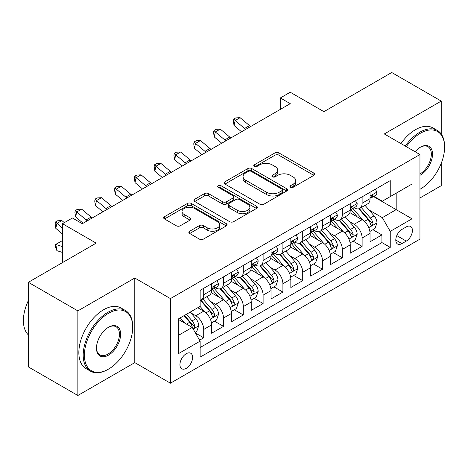 <?xml version="1.0" encoding="UTF-8"?>
<svg xmlns="http://www.w3.org/2000/svg" width="468" height="468" viewBox="0 0 468 468"><rect width="100%" height="100%" fill="white"/><g stroke="black" fill="none" stroke-linecap="round" stroke-linejoin="round"><path stroke-width="0.7" d="M290.493 187.27A1.925 1.111 0 0 0 293.214 187.27L313.864 175.348A2.749 1.585 0 0 0 314.671 174.225A2.749 1.585 0 0 0 313.864 173.101L278.881 152.901A2.749 1.585 0 0 0 274.991 152.901L254.34 164.83A1.925 1.111 0 0 0 253.773 165.614A1.925 1.111 0 0 0 254.34 166.397A1.925 1.111 0 0 0 257.061 166.397L259.734 164.853A8.798 5.078 0 0 1 272.171 164.853L275.09 166.538A8.798 5.078 0 0 1 277.664 170.13A8.798 5.078 0 0 1 275.09 173.722L272.417 175.266A1.925 1.111 0 0 0 271.855 176.05A1.925 1.111 0 0 0 272.417 176.834A1.925 1.111 0 0 0 275.137 176.834L277.811 175.295A8.798 5.078 0 0 1 290.248 175.295L293.167 176.974A8.798 5.078 0 0 1 295.741 180.566A8.798 5.078 0 0 1 293.167 184.158L290.493 185.702A1.925 1.111 0 0 0 289.932 186.486A1.925 1.111 0 0 0 290.493 187.27L290.493 185.702M186.276 368.339A8.962 5.171 120 0 0 192.132 360.442A8.962 5.171 120 0 0 190.757 353.258A8.962 5.171 120 0 0 186.276 353.703A8.962 5.171 120 0 0 180.42 361.6A8.962 5.171 120 0 0 181.795 368.778A8.962 5.171 120 0 0 186.276 368.339M189.663 231.233A2.749 1.585 0 0 0 188.856 232.356A2.749 1.585 0 0 0 189.663 233.479L199.479 239.148A2.749 1.585 0 0 0 203.364 239.148L226.301 225.904A2.749 1.585 0 0 0 227.103 224.78A2.749 1.585 0 0 0 226.301 223.657L191.313 203.457A2.749 1.585 0 0 0 187.428 203.457L164.49 216.702A2.749 1.585 0 0 0 163.683 217.825A2.749 1.585 0 0 0 164.49 218.948L176.348 225.792A2.749 1.585 0 0 0 180.233 225.792L190.049 220.124A2.749 1.585 0 0 0 190.856 219.001A2.749 1.585 0 0 0 190.049 217.883L184.17 214.484A7.353 4.247 0 0 1 182.017 211.483A7.353 4.247 0 0 1 186.556 207.564A7.353 4.247 0 0 1 194.571 208.482L217.602 221.779A7.353 4.247 0 0 1 219.755 224.78A7.353 4.247 0 0 1 215.216 228.706A7.353 4.247 0 0 1 207.201 227.781L203.364 225.57A2.749 1.585 0 0 0 199.479 225.57L189.663 231.233L189.663 233.479M441.236 134.035L441.236 101.094L391.728 72.511L323.903 111.665L290.242 92.231L280.338 97.947L290.242 103.662L82.315 223.71L72.411 217.994L62.507 223.71L62.507 262.583M77.858 310.887L77.858 395.489L134.79 362.618L134.79 278.015L77.858 310.887L28.349 282.303L96.174 243.144L62.507 223.71M134.79 278.015L170.434 298.596L419.948 154.539L419.948 239.148L170.434 383.198L170.434 298.596M441.236 101.094L384.304 133.959L419.948 154.539M259.927 204.247A2.749 1.585 0 0 0 263.817 204.247L286.749 191.002A2.749 1.585 0 0 0 287.557 189.879A2.749 1.585 0 0 0 286.749 188.756L251.766 168.562A2.749 1.585 0 0 0 247.876 168.562L224.938 181.8A2.749 1.585 0 0 0 224.137 182.924A2.749 1.585 0 0 0 224.938 184.047L259.927 204.247M219.001 187.686A1.925 1.111 0 0 1 220.954 187.96L220.954 185.673L256.528 206.207A2.749 1.585 0 0 1 257.33 207.33A2.749 1.585 0 0 1 256.528 208.453L233.59 221.697A2.749 1.585 0 0 1 229.7 221.697L194.717 201.497L194.717 199.251A2.749 1.585 0 0 0 193.91 200.374A2.749 1.585 0 0 0 194.717 201.497M194.717 199.251L204.528 193.582A2.749 1.585 0 0 1 208.418 193.582L222.61 201.778A2.749 1.585 0 0 0 226.494 201.778L233.005 198.017A2.749 1.585 0 0 0 233.813 196.893A2.749 1.585 0 0 0 233.005 195.77L218.234 187.247A1.925 1.111 0 0 1 217.673 186.457A1.925 1.111 0 0 1 218.86 185.433A1.925 1.111 0 0 1 220.954 185.673M77.858 395.489L28.349 366.906L28.349 282.303M419.948 197.987L441.236 185.697L441.236 163.314M199.59 340.183L203.703 337.808L195.484 333.064M190.809 312.876L195.782 315.748A11.203 6.47 60 0 1 203.703 329.466L211.624 324.891L211.624 333.239L223.505 326.377L214.496 321.177M210.612 301.445L215.584 304.311A11.203 6.47 60 0 1 223.505 318.029L231.426 313.461L231.426 321.803L243.307 314.946L234.298 309.746M230.414 290.008L235.386 292.88A11.203 6.47 60 0 1 243.307 306.599L251.228 302.024L251.228 310.372L263.11 303.51L254.101 298.309M250.216 278.577L255.189 281.449A11.203 6.47 60 0 1 263.11 295.168L271.031 290.593L271.031 298.941L282.912 292.079L273.903 286.878M270.018 267.146L274.991 270.013A11.203 6.47 60 0 1 282.912 283.731L290.833 279.162L290.833 287.504L302.714 280.648L293.705 275.447M289.821 255.709L294.793 258.582A11.203 6.47 60 0 1 302.714 272.3L310.635 267.725L310.635 276.073L322.516 269.211L313.507 264.01M309.623 244.278L314.595 247.151A11.203 6.47 60 0 1 322.516 260.869L330.437 256.294L330.437 264.642L342.319 257.78L333.31 252.58M329.425 232.842L334.398 235.714A11.203 6.47 60 0 1 342.319 249.432L350.24 244.863L350.24 253.206L362.121 246.349L362.121 238.001A11.203 6.47 -120 0 0 354.2 224.283L349.227 221.411M353.112 241.149L362.121 246.349M211.624 324.891A11.203 6.47 -120 0 0 203.703 311.173L197.759 307.739M231.426 313.461A11.203 6.47 -120 0 0 223.505 299.736L211.261 292.67M251.228 302.024A11.203 6.47 -120 0 0 243.307 288.306L231.063 281.239M271.031 290.593A11.203 6.47 -120 0 0 263.11 276.875L250.866 269.802M290.833 279.162A11.203 6.47 -120 0 0 282.912 265.438L270.668 258.371M310.635 267.725A11.203 6.47 -120 0 0 302.714 254.007L290.47 246.934M330.437 256.294A11.203 6.47 -120 0 0 322.516 242.576L310.272 235.503M350.24 244.863A11.203 6.47 -120 0 0 342.319 231.139L330.075 224.073M406.282 226.91L401.924 229.425A8.681 5.013 120 0 0 396.256 237.077A8.681 5.013 120 0 0 397.584 244.033A8.681 5.013 120 0 0 401.924 243.606L406.282 241.09A8.681 5.013 120 0 0 411.951 233.438A8.681 5.013 120 0 0 410.623 226.483A8.681 5.013 120 0 0 406.282 226.91M178.355 335.41L192.219 327.407L200.14 341.125L200.14 357.131L390.242 247.379L390.242 231.373L382.321 217.649L369.03 209.98M200.14 341.125L178.355 353.703L178.355 318.948L200.14 306.37L200.14 290.365L390.242 180.607L390.242 196.613L412.027 184.035L412.027 218.796L390.242 231.373M215.479 287.791L215.584 287.849A11.203 6.47 60 0 0 221.183 288.405L229.104 283.83A11.203 6.47 -120 0 0 231.426 278.7L231.426 272.3M235.281 276.354L235.386 276.418A11.203 6.47 60 0 0 240.985 276.968L248.906 272.399A11.203 6.47 -120 0 0 251.228 267.269L251.228 260.869M255.083 264.923L255.189 264.982A11.203 6.47 60 0 0 260.787 265.537L268.708 260.963A11.203 6.47 -120 0 0 271.031 255.838L271.031 249.432M274.886 253.492L274.991 253.551A11.203 6.47 60 0 0 280.589 254.106L288.516 249.532A11.203 6.47 -120 0 0 290.833 244.401L290.833 238.001M294.688 242.055L294.793 242.12A11.203 6.47 60 0 0 300.397 242.67L308.318 238.101A11.203 6.47 -120 0 0 310.635 232.97L310.635 226.57M314.49 230.625L314.595 230.683A11.203 6.47 60 0 0 320.2 231.239L328.121 226.664A11.203 6.47 -120 0 0 330.437 221.539L330.437 215.134M334.292 219.194L334.398 219.252A11.203 6.47 60 0 0 340.002 219.808L347.923 215.233A11.203 6.47 -120 0 0 350.24 210.103L350.24 203.703M200.14 347.531L381.923 242.576L381.923 234.913L370.042 241.775L370.042 233.427A11.203 6.47 -120 0 0 362.121 219.708L349.877 212.636M354.1 207.757L354.2 207.821A11.203 6.47 -120 0 0 359.804 208.371A11.203 6.47 -120 0 0 362.121 203.247L362.121 196.841M359.804 208.371L367.725 203.802A11.203 6.47 -120 0 0 370.042 198.672L370.042 192.272M203.703 288.306L203.703 294.711A11.203 6.47 60 0 1 201.38 299.836A11.203 6.47 60 0 1 200.14 300.286M201.38 299.836L209.301 295.261A11.203 6.47 -120 0 0 211.624 290.137L211.624 283.731M223.505 276.875L223.505 283.275A11.203 6.47 60 0 1 221.183 288.405M243.307 265.438L243.307 271.844A11.203 6.47 60 0 1 240.985 276.968M263.11 254.007L263.11 260.407A11.203 6.47 60 0 1 260.787 265.537M282.912 242.576L282.912 248.976A11.203 6.47 60 0 1 280.589 254.106M302.714 231.139L302.714 237.545A11.203 6.47 60 0 1 300.397 242.67M322.516 219.708L322.516 226.108A11.203 6.47 60 0 1 320.2 231.239M342.319 208.278L342.319 214.677A11.203 6.47 60 0 1 340.002 219.808M342.319 249.432L342.319 257.78M322.516 260.869L322.516 269.211M302.714 272.3L302.714 280.648M282.912 283.731L282.912 292.079M263.11 295.168L263.11 303.51M243.307 306.599L243.307 314.946M223.505 318.029L223.505 326.377M203.703 329.466L203.703 337.808M192.219 327.407L178.355 319.404M382.321 217.649L396.185 209.646L396.185 193.185L412.027 184.035M373.505 196.554L412.027 218.796M373.903 196.326L382.321 201.187L390.242 196.613M134.79 362.618L170.434 383.198M280.338 97.947L280.338 109.383M372.914 229.712L381.923 234.913M381.923 242.576L390.242 247.379M291.26 187.545L293.167 186.445A8.798 5.078 0 0 0 295.741 182.853L295.741 180.566M277.664 170.13L277.664 172.417A8.798 5.078 0 0 1 275.09 176.009L273.183 177.109M313.829 175.371L278.881 155.189A2.749 1.585 0 0 0 274.991 155.189L255.107 166.672M286.714 191.026L251.766 170.843A2.749 1.585 0 0 0 247.876 170.843L224.979 184.064M281.894 190.669A1.925 1.111 0 0 0 282.456 189.879A1.925 1.111 0 0 0 281.894 189.095L251.181 171.364A1.925 1.111 0 0 0 248.461 171.364L245.641 172.99A8.798 5.078 0 0 0 243.062 176.582A8.798 5.078 0 0 0 245.641 180.174L266.631 192.295A8.798 5.078 0 0 0 279.074 192.295L281.894 190.669L281.894 192.951A1.925 1.111 0 0 0 282.456 192.167L282.456 189.879M243.062 176.582L243.062 178.87A8.798 5.078 0 0 0 245.641 182.461L245.641 180.174M281.894 192.951L279.074 194.583A8.798 5.078 0 0 1 266.631 194.583L245.641 182.461M194.752 201.515L204.528 195.87L204.528 193.582M233.813 196.893L233.813 199.181A2.749 1.585 0 0 1 233.005 200.304L226.494 204.066A2.749 1.585 0 0 1 222.61 204.066L208.418 195.87A2.749 1.585 0 0 0 204.528 195.87M220.954 187.96L256.487 208.476M237.329 210.278A7.353 4.247 0 0 0 245.343 211.197A7.353 4.247 0 0 0 249.883 207.277A7.353 4.247 0 0 0 247.73 204.276L239.616 199.59A2.749 1.585 0 0 0 235.726 199.59L229.215 203.346A2.749 1.585 0 0 0 228.413 204.469A2.749 1.585 0 0 0 229.215 205.592L237.329 210.278L237.329 212.566A7.353 4.247 0 0 0 245.343 213.484A7.353 4.247 0 0 0 249.883 209.565L249.883 207.277M228.413 204.469L228.413 206.757A2.749 1.585 0 0 0 229.215 207.88L229.215 205.592M237.329 212.566L229.215 207.88M219.755 224.78L219.755 227.068A7.353 4.247 0 0 1 215.216 230.993A7.353 4.247 0 0 1 207.201 230.069L203.364 227.852A2.749 1.585 0 0 0 199.479 227.852L189.698 233.503M182.017 211.483L182.017 213.771A7.353 4.247 0 0 0 184.17 216.772L184.17 214.484M190.014 220.147L184.17 216.772M226.266 225.927L191.313 205.744A2.749 1.585 0 0 0 187.428 205.744L164.525 218.965M369.878 231.467L374.997 228.513L376.974 222.797A7.424 4.282 -120 0 0 374.084 215.83L365.034 205.353M363.221 220.434L352.884 208.459M357.336 216.947L351.339 209.997A17.784 10.267 -120 0 0 350.784 209.377M358.792 208.775L367.947 219.369A7.424 4.282 60 0 1 370.592 224.482L371.13 225.365L372.136 225.225L372.803 224.406L372.967 223.113A7.424 4.282 -120 0 0 370.323 218L361.273 207.523M359.33 208.605L369.164 219.989A3.779 2.182 60 0 1 370.118 221.469L372.967 223.113M375.289 189.242L376.974 192.155A7.424 4.282 60 0 1 375.435 195.437L371.674 197.613A7.424 4.282 -120 0 0 372.967 195.899L372.809 195.244L371.885 195.425L370.592 197.274A7.424 4.282 60 0 1 370.042 198.327M370.293 197.958L370.323 197.958A7.424 4.282 -120 0 0 371.674 197.613M245.735 129.355A14.005 8.085 60 0 1 244.571 128.46L235.135 120.528L234.035 125.465L241.541 131.777M250.69 126.5A14.005 8.085 60 0 1 249.526 125.605L240.084 117.673L235.135 120.528L233.778 119.042L235.761 117.901L240.084 117.673M234.035 125.465L233.339 121.019L233.778 119.042M419.948 189.3L420.44 189.013L419.948 189.3A34.164 19.726 120 0 0 420.44 189.013L420.44 189.013A34.164 19.726 120 0 0 444.6 147.168A34.164 19.726 120 0 0 420.44 133.216A34.164 19.726 120 0 0 406.3 146.659M405.282 146.074A35.006 20.212 -60 0 1 419.849 132.192A35.006 20.212 -60 0 1 437.352 130.455A35.006 20.212 -60 0 1 444.6 146.484L444.6 147.168M415.069 151.726A17.082 9.863 -60 0 1 420.44 147.168A17.082 9.863 -60 0 1 432.52 154.142A17.082 9.863 -60 0 1 420.44 175.061A17.082 9.863 -60 0 1 419.948 175.336M400.924 143.559A35.006 20.212 -60 0 1 415.49 129.677A35.006 20.212 -60 0 1 432.994 127.939L437.352 130.455M419.948 173.979A16.245 9.378 120 0 0 430.478 159.658A16.245 9.378 120 0 0 427.968 146.706A16.245 9.378 120 0 0 420.141 147.344M107.956 369.422L108.553 369.082A34.164 19.726 120 0 0 132.707 327.237A34.164 19.726 120 0 0 108.553 313.285A34.164 19.726 120 0 0 84.392 355.13A34.164 19.726 120 0 0 108.553 369.082L107.956 369.422A35.006 20.212 -60 0 1 90.453 371.159A35.006 20.212 -60 0 1 85.088 343.108A35.006 20.212 -60 0 1 107.956 312.255A35.006 20.212 -60 0 1 125.459 310.524A35.006 20.212 -60 0 1 132.707 326.547L132.707 327.237M108.553 355.13A17.082 9.863 -60 0 1 96.472 348.157A17.082 9.863 -60 0 1 108.553 327.237L108.553 327.237A17.082 9.863 -60 0 1 120.633 334.21A17.082 9.863 -60 0 1 108.553 355.13M96.472 347.806A16.245 9.378 120 0 0 99.836 354.908A16.245 9.378 120 0 0 107.956 354.1A16.245 9.378 120 0 0 118.568 339.791A16.245 9.378 120 0 0 116.076 326.775A16.245 9.378 120 0 0 108.248 327.413M90.453 371.159L86.094 368.644A35.006 20.212 -60 0 1 80.73 340.593A35.006 20.212 -60 0 1 103.598 309.74A35.006 20.212 -60 0 1 121.101 308.008L125.459 310.524M28.349 334.895A35.006 20.212 -60 0 1 28.349 300.596M350.076 242.898L355.194 239.944L357.172 234.228A7.424 4.282 -120 0 0 354.282 227.261L345.232 216.783M343.418 231.865L333.081 219.896M337.533 228.378L331.531 221.428A17.784 10.267 -120 0 0 330.981 220.814M338.99 220.212L348.139 230.806A7.424 4.282 60 0 1 350.789 235.919L351.328 236.796L352.328 236.656L353.001 235.837L353.165 234.544A7.424 4.282 -120 0 0 350.52 229.431L341.47 218.96M339.528 220.036L349.362 231.42A3.779 2.182 60 0 1 350.316 232.9L353.165 234.544M330.273 254.335L335.386 251.38L337.37 245.659A7.424 4.282 -120 0 0 334.48 238.692L325.43 228.22M323.616 243.301L313.279 231.327M317.731 239.815L311.729 232.865A17.784 10.267 -120 0 0 311.179 232.245M319.188 231.642L328.337 242.237A7.424 4.282 60 0 1 330.987 247.35L331.525 248.227L332.526 248.087L333.198 247.274L333.362 245.975A7.424 4.282 -120 0 0 330.718 240.868L321.668 230.391M319.726 231.467L329.56 242.851A3.779 2.182 60 0 1 330.513 244.331L333.362 245.975M310.471 265.765L315.584 262.811L317.567 257.096A7.424 4.282 -120 0 0 314.677 250.128L305.627 239.651M303.814 254.732L293.477 242.757M297.929 251.246L291.927 244.296A17.784 10.267 -120 0 0 291.377 243.676M299.385 243.073L308.535 253.668A7.424 4.282 60 0 1 311.185 258.781L311.723 259.664L312.723 259.524L313.396 258.705L313.56 257.412A7.424 4.282 -120 0 0 310.916 252.299L301.866 241.821M299.924 242.904L309.757 254.288A3.779 2.182 60 0 1 310.711 255.768L313.56 257.412M290.669 277.196L295.782 274.242L297.765 268.527A7.424 4.282 -120 0 0 294.875 261.559L285.825 251.082M284.012 266.163L273.675 254.194M278.127 262.677L272.124 255.727A17.784 10.267 -120 0 0 271.575 255.113M279.583 254.51L288.733 265.104A7.424 4.282 60 0 1 291.383 270.217L291.921 271.095L292.921 270.954L293.594 270.135L293.758 268.843A7.424 4.282 -120 0 0 291.114 263.73L282.064 253.258M280.121 254.335L289.955 265.719A3.779 2.182 60 0 1 290.909 267.199L293.758 268.843M355.487 200.673L357.172 203.586A7.424 4.282 60 0 1 355.633 206.874L351.872 209.044A7.424 4.282 -120 0 0 353.165 207.336L353.007 206.675L352.082 206.862L350.789 208.705A7.424 4.282 60 0 1 350.24 209.763M350.491 209.389L350.52 209.389A7.424 4.282 -120 0 0 351.872 209.044M225.933 140.792A14.005 8.085 60 0 1 224.769 139.897L215.333 131.964L214.233 136.902L221.738 143.214M230.888 137.931A14.005 8.085 60 0 1 229.718 137.036L220.282 129.104L215.333 131.964L213.975 130.478L215.959 129.332L220.282 129.104M214.233 136.902L213.537 132.45L213.975 130.478M335.685 212.103L337.37 215.023A7.424 4.282 60 0 1 335.831 218.304L332.069 220.475A7.424 4.282 -120 0 0 333.362 218.767L333.204 218.111L332.28 218.293L330.987 220.141A7.424 4.282 60 0 1 330.437 221.194M330.689 220.826L330.718 220.826A7.424 4.282 -120 0 0 332.069 220.475M206.131 152.223A14.005 8.085 60 0 1 204.966 151.328L195.53 143.395L194.431 148.333L201.936 154.645M211.086 149.362A14.005 8.085 60 0 1 209.916 148.467L200.479 140.535L195.53 143.395L194.173 141.909L196.156 140.769L200.479 140.535M194.431 148.333L193.734 143.887L194.173 141.909M315.882 223.54L317.567 226.453A7.424 4.282 60 0 1 316.029 229.735L312.267 231.912A7.424 4.282 -120 0 0 313.56 230.197L313.402 229.542L312.478 229.724L311.185 231.572A7.424 4.282 60 0 1 310.635 232.625M310.881 232.257L310.916 232.257A7.424 4.282 -120 0 0 312.267 231.912M186.328 163.654A14.005 8.085 60 0 1 185.164 162.759L175.728 154.826L174.628 159.763L182.134 166.076M191.283 160.799A14.005 8.085 60 0 1 190.113 159.904L180.677 151.971L175.728 154.826L174.371 153.34L176.354 152.199L180.677 151.971M174.628 159.763L173.932 155.317L174.371 153.34M296.08 234.971L297.765 237.884A7.424 4.282 60 0 1 296.226 241.172L292.465 243.342A7.424 4.282 -120 0 0 293.758 241.634L293.6 240.973L292.675 241.16L291.383 243.003A7.424 4.282 60 0 1 290.833 244.062M291.078 243.688L291.114 243.688A7.424 4.282 -120 0 0 292.465 243.342M166.526 175.09A14.005 8.085 60 0 1 165.362 174.195L155.926 166.263L154.826 171.2L162.332 177.512M171.475 172.23A14.005 8.085 60 0 1 170.311 171.335L160.875 163.402L155.926 166.263L154.569 164.777L156.552 163.63L160.875 163.402M154.826 171.2L154.13 166.748L154.569 164.777M270.867 288.633L275.98 285.679L277.963 279.958A7.424 4.282 -120 0 0 275.073 272.99L266.023 262.519M264.209 277.6L253.867 265.625M258.324 274.113L252.322 267.164A17.784 10.267 -120 0 0 251.772 266.544M259.781 265.941L268.93 276.535A7.424 4.282 60 0 1 271.58 281.648L272.119 282.526L273.119 282.385L273.792 281.572L273.955 280.274A7.424 4.282 -120 0 0 271.305 275.166L262.261 264.689M260.319 265.765L270.153 277.15A3.779 2.182 60 0 1 271.107 278.63L273.955 280.274M276.278 246.402L277.963 249.321A7.424 4.282 60 0 1 276.424 252.603L272.663 254.773A7.424 4.282 -120 0 0 273.955 253.065L273.798 252.41L272.873 252.591L271.58 254.44A7.424 4.282 60 0 1 271.031 255.493M271.276 255.124L271.305 255.124A7.424 4.282 -120 0 0 272.663 254.773M146.724 186.521A14.005 8.085 60 0 1 145.56 185.626L136.124 177.694L135.024 182.631L142.529 188.943M151.673 183.661A14.005 8.085 60 0 1 150.509 182.766L141.073 174.833L136.124 177.694L134.766 176.208L136.75 175.067L141.073 174.833M135.024 182.631L134.328 178.185L134.766 176.208M251.064 300.064L256.177 297.11L258.161 291.394A7.424 4.282 -120 0 0 255.271 284.427L246.221 273.95M244.407 289.031L234.064 277.056M238.522 285.544L232.52 278.595A17.784 10.267 -120 0 0 231.97 277.974M239.979 277.372L249.128 287.966A7.424 4.282 60 0 1 251.778 293.079L252.316 293.962L253.317 293.822L253.989 293.003L254.153 291.71A7.424 4.282 -120 0 0 251.503 286.597L242.459 276.12M240.517 277.202L250.351 288.586A3.779 2.182 60 0 1 251.304 290.066L254.153 291.71M256.476 257.839L258.161 260.752A7.424 4.282 60 0 1 256.622 264.034L252.86 266.21A7.424 4.282 -120 0 0 254.153 264.496L253.995 263.841L253.065 264.022L251.778 265.871A7.424 4.282 60 0 1 251.228 266.924M251.474 266.555L251.503 266.555A7.424 4.282 -120 0 0 252.86 266.21M126.922 197.952A14.005 8.085 60 0 1 125.757 197.057L116.321 189.125L115.222 194.068L122.727 200.374M131.871 195.097A14.005 8.085 60 0 1 130.707 194.202L121.27 186.27L116.321 189.125L114.964 187.639L116.947 186.498L121.27 186.27M115.222 194.068L114.525 189.616L114.964 187.639M231.256 311.495L236.375 308.541L238.358 302.825A7.424 4.282 -120 0 0 235.468 295.858L226.418 285.381M224.605 300.462L214.262 288.493M218.72 296.975L212.718 290.031A17.784 10.267 -120 0 0 212.168 289.411M220.176 288.809L229.326 299.403A7.424 4.282 60 0 1 231.97 304.516L232.514 305.393L233.514 305.253L234.187 304.44L234.351 303.141A7.424 4.282 -120 0 0 231.701 298.028L222.657 287.557M220.715 288.633L230.548 300.017A3.779 2.182 60 0 1 231.502 301.497L234.351 303.141M236.673 269.27L238.358 272.183A7.424 4.282 60 0 1 236.82 275.471L233.058 277.641A7.424 4.282 -120 0 0 234.351 275.933L234.193 275.272L233.263 275.459L231.97 277.302A7.424 4.282 60 0 1 231.426 278.361M231.672 277.986L231.701 277.986A7.424 4.282 -120 0 0 233.058 277.641M107.119 209.389A14.005 8.085 60 0 1 105.955 208.494L96.519 200.561L95.419 205.499L102.925 211.811M112.068 206.528A14.005 8.085 60 0 1 110.904 205.633L101.468 197.701L96.519 200.561L95.162 199.076L97.145 197.929L101.468 197.701M95.419 205.499L94.723 201.047L95.162 199.076M211.454 322.932L216.573 319.977L218.556 314.256A7.424 4.282 -120 0 0 215.666 307.289L206.616 296.817M204.803 311.899L200.064 306.411M198.918 308.412L198.145 307.517M200.374 300.24L209.524 310.834A7.424 4.282 60 0 1 212.168 315.947L212.712 316.824L213.712 316.684L214.385 315.871L214.549 314.578A7.424 4.282 -120 0 0 211.899 309.465L202.855 298.988M200.912 300.064L210.746 311.454A3.779 2.182 60 0 1 211.7 312.928L214.549 314.578M216.871 280.701L218.556 283.62A7.424 4.282 60 0 1 217.017 286.902L213.256 289.072A7.424 4.282 -120 0 0 214.549 287.364L214.391 286.709L213.461 286.89L212.168 288.738A7.424 4.282 60 0 1 211.624 289.791M211.869 289.423L211.899 289.423A7.424 4.282 -120 0 0 213.256 289.072M87.317 220.82A14.005 8.085 60 0 1 86.153 219.925L76.717 211.992L75.617 216.93L83.123 223.242M92.266 217.965A14.005 8.085 60 0 1 91.102 217.064L81.666 209.132L76.717 211.992L75.36 210.506L77.337 209.366L81.666 209.132M75.617 216.93L74.921 212.484L75.36 210.506M195.086 332.379L196.771 331.408L198.748 325.693A7.424 4.282 -120 0 0 195.858 318.726L190.166 312.127M184.848 323.154L180.262 317.842M179.115 319.843L178.355 318.96M184.023 315.672L189.721 322.265A7.424 4.282 60 0 1 192.366 327.378L192.91 328.261L193.91 328.121L194.583 327.302L194.746 326.009A7.424 4.282 -120 0 0 192.096 320.896L186.404 314.303M184.486 315.409L190.944 322.885A3.779 2.182 60 0 1 191.898 324.365L194.746 326.009M62.507 252.445L56.915 250.684L55.557 247.18L55.119 244.694L60.764 241.623L62.507 242.167M60.764 241.623L55.809 244.477L62.507 246.583M55.119 244.694L55.809 244.477L56.915 250.684M64.344 222.651L61.864 220.568L56.915 223.423L55.809 228.366L62.507 233.994M62.507 228.132L55.557 221.937L57.535 220.797L61.864 220.568M55.809 228.366L55.119 223.915L55.557 221.937M195.782 315.748L203.703 311.173M215.584 304.311L223.505 299.736M235.386 292.88L243.307 288.306M255.189 281.449L263.11 276.875M274.991 270.013L282.912 265.438M294.793 258.582L302.714 254.007M314.595 247.151L322.516 242.576M334.398 235.714L342.319 231.139M354.2 224.283L362.121 219.708M362.121 203.247L370.042 198.672M203.703 294.711L211.624 290.137M223.505 283.275L231.426 278.7M243.307 271.844L251.228 267.269M263.11 260.407L271.031 255.838M282.912 248.976L290.833 244.401M302.714 237.545L310.635 232.97M322.516 226.108L330.437 221.539M342.319 214.677L350.24 210.103M362.121 238.001L370.042 233.427M396.788 235.609L406.282 241.09M395.788 240.061L401.924 243.606M293.167 186.445L293.167 184.158M272.417 176.834L272.417 175.266M275.09 176.009L275.09 173.722M254.34 166.397L254.34 164.83M274.991 155.189L274.991 152.901M278.881 155.189L278.881 152.901M313.864 175.348L313.864 173.101M224.938 184.047L224.938 181.8M247.876 170.843L247.876 168.562M251.766 170.843L251.766 168.562M286.749 191.002L286.749 188.756M266.631 194.583L266.631 192.295M279.074 194.583L279.074 192.295M208.418 195.87L208.418 193.582M222.61 204.066L222.61 201.778M226.494 204.066L226.494 201.778M233.005 200.304L233.005 198.017M256.528 208.453L256.528 206.207M199.479 227.852L199.479 225.57M203.364 227.852L203.364 225.57M207.201 230.069L207.201 227.781M190.049 220.124L190.049 217.883M164.49 218.948L164.49 216.702M187.428 205.744L187.428 203.457M191.313 205.744L191.313 203.457M226.301 225.904L226.301 223.657M368.743 227.659L376.927 222.938M370.323 218L374.084 215.83M364.402 221.417L367.947 219.369M376.927 192.067L370.042 196.045M244.571 128.46L249.526 125.605M372.007 195.349L372.967 195.899M348.941 239.095L357.125 234.374M350.52 229.431L354.282 227.261M344.6 232.848L348.139 230.806M329.139 250.526L337.317 245.805M330.718 240.868L334.48 238.692M324.798 244.278L328.337 242.237M309.336 261.963L317.515 257.236M310.916 252.299L314.677 250.128M304.996 255.715L308.535 253.668M289.534 273.394L297.712 268.673M291.114 263.73L294.875 261.559M285.193 267.146L288.733 265.104M357.125 203.504L350.24 207.476M224.769 139.897L229.718 137.036M352.205 206.78L353.165 207.336M337.317 214.935L330.437 218.907M204.966 151.328L209.916 148.467M332.403 218.217L333.362 218.767M317.515 226.366L310.635 230.344M185.164 162.759L190.113 159.904M312.601 229.648L313.56 230.197M297.712 237.802L290.833 241.775M165.362 174.195L170.311 171.335M292.798 241.078L293.758 241.634M269.732 284.825L277.91 280.104M271.305 275.166L275.073 272.99M265.391 278.577L268.93 276.535M277.91 249.233L271.031 253.206M145.56 185.626L150.509 182.766M272.996 252.515L273.955 253.065M249.93 296.262L258.108 291.535M251.503 286.597L255.271 284.427M245.589 290.014L249.128 287.966M258.108 260.664L251.228 264.642M125.757 197.057L130.707 194.202M253.194 263.946L254.153 264.496M230.127 307.692L238.306 302.971M231.701 298.028L235.468 295.858M225.787 301.445L229.326 299.403M238.306 272.101L231.426 276.073M105.955 208.494L110.904 205.633M233.392 275.377L234.351 275.933M210.325 319.123L218.503 314.402M211.899 309.465L215.666 307.289M205.984 312.876L209.524 310.834M218.503 283.532L211.624 287.504M86.153 219.925L91.102 217.064M213.589 286.814L214.549 287.364M193.155 329.033L198.701 325.833M192.096 320.896L195.858 318.726M186.521 324.119L189.721 322.265"/></g></svg>
